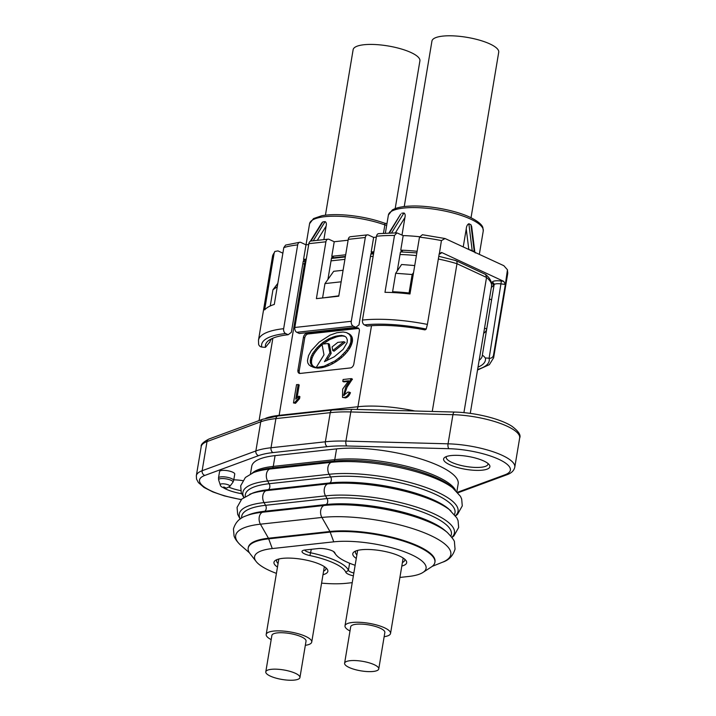 <?xml version="1.0" encoding="UTF-8"?>
<svg xmlns="http://www.w3.org/2000/svg" width="716" height="716" viewBox="0 0 716 716"><rect width="100%" height="100%" fill="white"/><g stroke="black" fill="none" stroke-linecap="round" stroke-linejoin="round"><path stroke-width="1.07" d="M434.889 562.364L434.997 561.711A63.473 17.712 -170.5 0 0 418.502 546.183A63.473 17.712 -170.5 0 0 329.942 531.496L268.455 538.226A63.473 17.712 -170.5 0 0 248.3 547.48L248.184 548.134A63.473 17.712 9.5 0 1 268.348 538.88L329.834 532.149A63.473 17.712 9.5 0 1 398.794 539.712A63.473 17.712 9.5 0 1 434.889 562.364A63.473 17.712 9.5 0 1 431.336 566.982L422.959 572.442A55.785 15.564 -170.5 0 0 401.434 550.702A55.785 15.564 -170.5 0 0 333.763 541.833L272.277 548.563A55.785 15.564 -170.5 0 0 256.185 561.55A55.785 15.564 -170.5 0 0 276.412 573.382M277.468 567.054A27.315 7.616 9.5 0 1 275.499 560.351A27.315 7.616 9.5 0 1 282.65 558.355A27.315 7.616 9.5 0 1 327.051 568.978A27.315 7.616 9.5 0 1 323.005 574.68M323.596 571.117A25.006 6.981 -170.5 0 0 325.941 568.79A25.006 6.981 -170.5 0 0 325.843 567.752M356.291 558.435A27.315 7.616 9.5 0 1 354.313 551.732A27.315 7.616 9.5 0 1 361.464 549.736A27.315 7.616 9.5 0 1 405.865 560.36A27.315 7.616 9.5 0 1 401.819 566.052M402.41 562.499A25.006 6.981 -170.5 0 0 404.755 560.163A25.006 6.981 -170.5 0 0 404.656 559.124M250.448 474.001L251.737 466.322A73.48 20.504 9.5 0 1 275.078 455.609L273.27 466.385L334.757 459.654A73.48 20.504 9.5 0 1 407.547 466.51A73.48 20.504 9.5 0 1 455.483 490.156M222.014 470.43A7.697 2.148 -170.5 0 0 219.57 471.549L218.496 477.975A7.697 2.148 9.5 0 1 220.94 476.856A7.697 2.148 9.5 0 1 229.299 477.769A7.697 2.148 9.5 0 1 233.667 480.517L234.75 474.09A7.697 2.148 -170.5 0 0 230.373 471.343A7.697 2.148 -170.5 0 0 222.014 470.43M233.792 479.81A23.467 6.551 9.5 0 1 242.715 480.624M451.053 455.564A23.467 6.551 9.5 0 1 489.207 464.684A23.467 6.551 9.5 0 1 482.441 470.152A23.467 6.551 9.5 0 1 453.971 466.42A23.467 6.551 9.5 0 1 444.913 457.273A23.467 6.551 9.5 0 1 451.053 455.564M446.507 456.513A21.158 5.907 -170.5 0 0 446.238 457.175A21.158 5.907 -170.5 0 0 458.276 464.729A21.158 5.907 -170.5 0 0 481.259 467.244A21.158 5.907 -170.5 0 0 487.981 464.165A21.158 5.907 -170.5 0 0 487.945 463.449M404.245 206.557L431.945 41.063A33.858 9.442 9.5 0 1 447.965 35.8A33.858 9.442 9.5 0 1 482.396 41.045A33.858 9.442 9.5 0 1 498.721 52.232L471.03 217.736M325.431 215.185L353.131 49.681A33.858 9.442 9.5 0 1 375.095 44.526A33.858 9.442 9.5 0 1 411.109 52.581A33.858 9.442 9.5 0 1 419.907 60.86L395.187 208.589M321.824 222.801L322.907 221.862L310.968 241.041M313.205 240.791L325.136 221.62L322.907 221.862M325.136 221.62C326.317 222.372 326.648 223.875 326.129 226.122L317.269 240.352M323.865 239.627L326.129 226.122M378.755 668.941L384.85 632.497A17.309 4.833 -170.5 0 0 376.5 626.777A17.309 4.833 -170.5 0 0 358.895 624.092A17.309 4.833 -170.5 0 0 350.697 626.786L344.602 663.222A17.309 4.833 -170.5 0 0 352.952 668.941A17.309 4.833 -170.5 0 0 370.557 671.626A17.309 4.833 -170.5 0 0 378.755 668.941A17.309 4.833 -170.5 0 0 370.396 663.213A17.309 4.833 -170.5 0 0 352.8 660.528A17.309 4.833 -170.5 0 0 344.602 663.222M349.999 630.984A23.082 6.444 9.5 0 1 345.005 625.829A23.082 6.444 9.5 0 1 355.933 622.249A23.082 6.444 9.5 0 1 379.408 625.82A23.082 6.444 9.5 0 1 390.542 633.454A23.082 6.444 9.5 0 1 384.143 636.703M299.932 677.56L306.036 641.124A17.309 4.833 -170.5 0 0 301.534 636.891A17.309 4.833 -170.5 0 0 283.115 632.774A17.309 4.833 -170.5 0 0 271.883 635.405L265.788 671.85A17.309 4.833 -170.5 0 0 270.281 676.083A17.309 4.833 -170.5 0 0 288.7 680.2A17.309 4.833 -170.5 0 0 299.932 677.56A17.309 4.833 -170.5 0 0 295.44 673.326A17.309 4.833 -170.5 0 0 277.02 669.209A17.309 4.833 -170.5 0 0 265.788 671.85M271.185 639.612A23.082 6.444 9.5 0 1 266.191 634.457A23.082 6.444 9.5 0 1 281.173 630.939A23.082 6.444 9.5 0 1 305.732 636.435A23.082 6.444 9.5 0 1 311.728 642.073A23.082 6.444 9.5 0 1 305.329 645.322M332.77 350.58L334.059 351.18L345.157 342.32L343.877 341.72L337.809 342.382L332.099 346.902L332.77 350.58L343.877 341.72M322.934 344.065L329.942 339.465L336.547 336.905L335.258 336.305L341.541 335.428L344.7 336.207L346.284 337.361L347.367 339.975L347.081 342.74L343.161 349.354L334.265 356.774L324.464 361.643L329.879 352.8L328.062 343.501L322.03 344.163L323.981 354.841L316.15 367.55L324.035 366.225L335.061 360.882L340.574 356.693L346.535 350.41L349.498 345.649L350.84 342.015L350.956 337.191L349.444 334.435L346.41 332.564L343.08 332L336.887 332.734L330.085 335.133L319.238 342.078L311.272 350.661L308.551 355.61L307.477 360.578L307.808 362.949L309.124 365.026L311.433 366.449L315.255 367.317L311.693 365.303L310.35 362.645L310.923 357.096L312.686 353.427L317 347.779L322.979 342.4L328.653 338.865L335.258 336.305M336.547 336.905L337.907 336.565L336.618 335.965M335.124 337.317L333.844 336.717M337.907 336.565L339.295 336.26L338.006 335.661M339.295 336.26L340.78 336.099L339.491 335.5M340.78 336.099L342.159 336.01L340.879 335.419M342.159 336.01L341.541 335.428M342.83 336.028L343.85 336.18L342.57 335.58M343.85 336.18L344.897 336.386L343.617 335.786M326.63 360.775L328.044 358.43L326.765 357.83M328.044 358.43L331.159 353.4L329.879 352.8M331.159 353.4L329.351 344.101L328.062 343.501M318.799 367.335L320.088 367.926L317.43 368.14L316.15 367.55M320.088 367.926L321.448 367.782L320.168 367.183M321.448 367.782L322.8 367.496L321.52 366.896M322.8 367.496L325.324 366.825L324.035 366.225M325.324 366.825L328.966 365.491L327.677 364.892M328.966 365.491L332.967 363.513L331.678 362.914M332.967 363.513L336.35 361.482L335.061 360.882M336.35 361.482L339.903 358.913L338.614 358.313M339.903 358.913L341.854 357.293L340.574 356.693M341.854 357.293L344.262 355.064L342.973 354.465M344.262 355.064L345.855 353.319L344.566 352.728M345.855 353.319L347.815 351.01L346.535 350.41M347.815 351.01L349.444 348.665L348.164 348.065M349.444 348.665L350.178 347.421L348.889 346.83M350.178 347.421L350.786 346.249L349.498 345.649M350.786 346.249L351.323 344.996L350.035 344.396M351.323 344.996L351.726 343.931L350.437 343.34M351.726 343.931L352.129 342.615L350.84 342.015M352.129 342.615L352.388 341.478L351.1 340.879M352.388 341.478L352.496 340.279L351.207 339.679M352.496 340.279L352.442 339.124L351.153 338.525M352.442 339.124L352.245 337.782L350.956 337.191M352.245 337.782L351.762 336.538L350.473 335.938M351.762 336.538L350.061 335.24M351.35 335.831L349.444 334.435M350.733 335.034L348.504 333.656M349.793 334.256L347.591 333.146M348.88 333.745L346.41 332.564M311.433 366.449L310.583 366.082M312.713 367.048L314.485 367.594L313.196 366.995M314.485 367.594L315.317 367.755L314.029 367.165M315.317 367.755L314.709 367.272M315.989 367.872L315.138 367.344M316.427 367.943L315.255 367.317M316.544 367.917L315.21 367.201M314.467 366.932L312.176 365.724M313.465 366.324L311.693 365.303M312.981 365.903L311.227 364.677M312.516 365.276L310.869 364.095M312.149 364.686L310.467 363.191M311.755 363.791L310.35 362.645M311.639 363.245L311.532 362.457L310.243 361.857M311.532 362.457L311.496 361.32L310.207 360.721M311.496 361.32L311.603 360.47L310.314 359.871M311.603 360.47L311.782 359.36L310.502 358.761M311.782 359.36L312.212 357.687L310.923 357.096M312.212 357.687L313.071 355.771L311.791 355.172M313.071 355.771L313.975 354.026L312.686 353.427M313.975 354.026L315.112 352.317L313.823 351.717M315.112 352.317L316.705 350.178L315.425 349.578M316.705 350.178L318.289 348.37L317 347.779M318.289 348.37L319.954 346.634L318.665 346.034M319.954 346.634L321.815 344.951L320.535 344.351M324.267 343L322.979 342.4M326.541 341.434L325.252 340.834M328.635 340.172L327.355 339.572M329.942 339.465L328.653 338.865M332.027 338.498L330.747 337.898M333.817 337.746L332.537 337.147M358.743 328.438A3.849 2.595 -65.1 0 0 358.439 328.456L308.131 333.96A3.849 2.595 -65.1 0 0 304.721 337.907L299.234 370.7A3.849 2.595 -65.1 0 0 299.825 373.448M331.571 257.966L345.398 256.453M370.978 253.652L373.627 253.366M373.546 253.849L370.834 254.144M345.318 256.937L331.427 258.458M297.945 370.1A3.849 2.595 -65.1 0 0 299.118 373.287A3.849 2.595 -65.1 0 0 300.138 373.439L350.446 367.935A3.849 2.595 114.9 0 0 353.847 363.988L359.334 331.195A3.849 2.595 -65.1 0 0 358.161 328.009A3.849 2.595 -65.1 0 0 357.15 327.856L306.842 333.361A3.849 2.595 -65.1 0 0 303.441 337.308L297.945 370.1L299.234 370.7M427.398 324.411L426.208 329.038A75.404 21.041 -170.5 0 0 364.426 324.903A3.849 2.622 -96.2 0 1 362.466 320.07A79.252 22.107 9.5 0 1 427.398 324.411L439.221 253.724L441.566 252.453L503.733 281.352L505.344 284.458L507.456 269.789L503.84 265.699L445.057 238.526L441.423 240.603L439.472 253.025M417.115 251.316A67.707 18.893 -170.5 0 0 400.745 250.17L402.383 250.931A65.398 18.249 -170.5 0 0 401.354 250.904M373.904 251.71L371.192 252.005L372.741 252.721L371.541 252.855M345.676 254.798L331.785 256.319L333.334 257.035L332.135 257.16M261.761 347.036A3.849 3.669 166.7 0 1 258.628 344.28L258.476 340.243A79.252 22.107 9.5 0 1 283.652 328.689A3.849 2.622 83.8 0 0 285.612 333.531A75.404 21.041 -170.5 0 0 261.761 347.036L262.154 347.081A7.697 2.148 -170.5 0 0 265.502 347.305A71.555 19.967 9.5 0 1 269.458 339.948A71.555 19.967 9.5 0 1 288.181 334.73L291.367 332.278L303.199 261.591A2.309 1.575 -96.2 0 1 304.488 260.015A2.309 1.575 -96.2 0 1 305.106 260.123L303.557 259.407L306.269 259.111M491.346 287.447A67.707 18.893 -170.5 0 0 493.825 284.735M466.241 228.932C466.492 226.22 467.369 224.484 468.864 223.741L472.211 250.663L468.783 249.401L466.241 228.932L463.252 246.823M282.874 253.178L277.951 250.895L274.828 251.477L274.147 253.052A79.252 22.107 -170.5 0 0 272.501 256.444L274.828 251.477M274.147 253.052L264.643 309.894A79.252 22.107 -170.5 0 1 274.3 304.434L283.813 247.593L285.612 245.078L299.825 242.259A3.849 2.622 83.8 0 1 300.854 242.438L306 244.827L308.703 244.532M348.11 240.218L334.229 241.74L329.083 239.35A3.849 2.622 83.8 0 0 328.053 239.171A3.849 2.622 83.8 0 0 325.905 241.793L316.391 298.644L338.749 296.191L348.262 239.35A3.849 2.622 -96.2 0 1 350.41 236.719L367.46 234.857A3.849 2.622 83.8 0 0 365.312 237.488L348.262 239.35M367.46 234.857A3.849 2.622 83.8 0 1 368.489 235.036L373.636 237.426L376.339 237.13M419.576 236.745A67.707 18.893 -170.5 0 0 403.189 235.6L396.906 232.879L378.639 233.631A3.849 2.622 -96.2 0 0 376.491 236.262L362.466 320.07M402.007 235.045L404.943 217.494L395.375 232.861M391.58 232.879L403.958 212.992C405.14 213.753 405.462 215.248 404.943 217.494M400.647 214.174L389.468 232.924M403.958 212.992L401.721 213.243M472.292 251.03A2.309 1.557 -65.1 0 1 472.211 250.663L474.269 251.62L470.922 224.699L468.864 223.741M470.922 224.699L471.683 226.712M299.825 242.259A3.849 2.622 83.8 0 0 297.677 244.89A79.252 22.107 -170.5 0 0 283.813 247.593M283.652 328.689L297.677 244.89M288.181 334.73L285.612 333.531M303.557 259.407L306 244.827M296.791 332.305L299.36 333.504L355.816 327.328L353.248 326.129L296.791 332.305A3.849 2.622 -96.2 0 1 294.831 327.472L308.856 243.664A3.849 2.622 -96.2 0 1 311.004 241.032L328.053 239.171M327.919 279.437L331.427 258.503A2.309 1.575 -96.2 0 1 332.716 256.928A2.309 1.575 -96.2 0 1 333.334 257.035M334.229 241.74L331.785 256.319M294.831 327.472L351.288 321.287L365.312 237.488M351.288 321.287A3.849 2.622 83.8 0 0 353.248 326.129M355.816 327.328L359.002 324.876L370.834 254.189A2.309 1.575 -96.2 0 1 372.123 252.614A2.309 1.575 -96.2 0 1 372.741 252.721M371.192 252.005L373.636 237.426M364.426 324.903L366.995 326.102A71.555 19.967 9.5 0 1 424.821 329.87A7.697 2.148 -170.5 0 0 426.145 329.136L426.208 329.038M441.423 240.603A79.252 22.107 -170.5 0 0 419.486 237.148L409.973 293.99A79.252 22.107 -170.5 0 0 384.975 292.325L394.489 235.483L396.906 232.879M401.819 250.806L402.383 250.931L400.378 252.354L397.273 270.934M403.189 235.6L400.745 250.17M419.486 237.148L422.431 234.723M494.013 285.478A67.707 18.893 9.5 0 1 493.906 285.881L486.585 329.611A67.707 18.893 9.5 0 1 483.667 333.361M493.906 285.881L492.143 282.713A65.398 18.249 -170.5 0 0 492.196 282.355A10.006 2.792 9.5 0 1 501.37 281.039L503.733 281.352M438.792 256.292L455.931 260.597L485.618 274.479C488.912 277.128 490.89 280.108 491.552 283.411L491.543 286.266A65.398 18.249 -170.5 0 0 486.54 277.45L485.618 274.479M455.251 260.579C456.629 260.472 457.202 261.519 456.978 263.712A65.398 18.249 -170.5 0 0 438.335 259.022M432.258 411.467L456.978 263.712L486.54 277.45L463.914 412.64M298.178 384.42L295.726 399.125L298.867 396.163L298.527 398.194L294.464 402.822L293.479 402.929L296.549 384.599L299.207 384.904L297.068 397.72M298.867 396.163L299.897 396.646L299.556 398.669L295.493 403.296L293.479 402.929M351.368 378.603L345.73 387.123L343.617 395.384L347.913 392.055L349.408 392.207C348.352 395.053 346.723 396.807 344.521 397.443L342.481 397.38L342.678 389.074L348.674 380.778L342.794 381.422L343.116 379.507L351.368 378.603L352.397 379.077L347 387.258L344.19 395.5M349.408 392.207L350.437 392.681C349.381 395.536 347.752 397.282 345.551 397.926L342.481 397.38M348.173 381.422L343.823 381.905L342.794 381.422M343.089 270.272L333.692 271.301L324.983 283.581L341.156 281.809M271.847 338.632A67.707 18.893 -170.5 0 0 269.86 342.15A67.707 18.893 -170.5 0 0 269.825 342.427L269.914 341.881M265.502 347.305L269.914 341.863M501.37 281.039L489.109 358.286A3.849 3.669 -13.3 0 0 493.512 355.145L505.344 284.458L501.164 283.903A7.697 2.148 -170.5 0 0 494.112 284.887A7.697 2.148 -170.5 0 0 494.103 284.914L482.289 355.539M479.156 360.318A67.707 18.893 -170.5 0 0 482.235 355.879A67.707 18.893 -170.5 0 0 482.28 355.601L494.121 284.807A2.309 2.22 -173.5 0 1 494.112 284.87M488.724 358.233A7.697 2.148 -170.5 0 0 485.376 358.018A71.555 19.967 9.5 0 1 478.011 367.129M485.376 358.018C483.631 355.906 482.602 355.1 482.28 355.601M489.431 298.921L491.552 299.915M484.553 328.071L486.674 329.065M413.535 272.689L412.148 274.514L409.06 292.978A74.634 20.827 -170.5 0 0 392.601 291.743L395.688 273.279L401.604 264.508L414.725 265.555M392.601 291.743L394.543 292.647M410.062 293.444L409.06 292.978M298.527 398.194L299.556 398.669M294.464 402.822L295.493 403.296M351.296 379.033L352.326 379.507M323.283 297.883L338.811 295.815M324.983 283.581L322.639 297.579M277.826 283.366L272.966 289.738L270.254 305.974M395.688 273.279L412.148 274.514M277.262 286.749L272.966 289.738M228.986 487.193A21.158 5.907 -170.5 0 0 240.719 490.63M241.632 493.7A23.467 6.551 9.5 0 1 223.088 487.542M220.206 484.696A23.467 6.551 9.5 0 1 220.027 484.159M456.88 491.534L458.168 483.855A73.48 20.504 9.5 0 0 416.381 457.631A73.48 20.504 9.5 0 0 336.565 448.878L275.078 455.609M355.852 550.953A25.006 6.981 -170.5 0 0 355.431 551.911A25.006 6.981 -170.5 0 0 356.881 554.873M277.038 559.581A25.006 6.981 -170.5 0 0 276.609 560.538A25.006 6.981 -170.5 0 0 278.068 563.501M353.373 575.834A10.006 2.792 9.5 0 1 345.801 572.245A45.779 12.772 -170.5 0 0 309.912 555.562A10.006 2.792 9.5 0 1 302.573 550.711A10.006 2.792 9.5 0 1 305.186 549.977L318.343 548.545A10.006 2.792 9.5 0 1 334.605 552.43A10.006 2.792 9.5 0 1 334.837 552.833A45.779 12.772 -170.5 0 0 335.902 554.658L334.068 552.287A48.088 13.416 9.5 0 1 333.522 551.517M304.712 550.04A7.697 2.148 -170.5 0 0 310.726 552.806A48.088 13.416 9.5 0 1 348.432 570.33A7.697 2.148 -170.5 0 0 353.847 572.997M335.902 554.658A45.779 12.772 -170.5 0 0 355.136 565.291M321.591 583.137A55.785 15.564 -170.5 0 0 346.875 583.245L352.236 582.654M399.913 577.436L408.362 576.514A55.785 15.564 -170.5 0 0 422.959 572.442M256.185 561.55L250.036 553.665A63.473 17.712 9.5 0 1 248.184 548.134M454.445 514.428A75.117 20.961 -170.5 0 0 435.48 494.362A75.117 20.961 -170.5 0 0 330.676 476.981L269.189 483.712A3.849 2.622 -96.2 0 1 269.789 487.211A3.849 2.622 -96.2 0 1 268.187 489.681A75.117 20.961 -170.5 0 0 252.444 493.181L241.766 499.07L237.059 507.384L237.676 514.374L240.129 519.055M451.975 537.492L453.89 535.944L458.67 527.495L458.061 520.639L456.871 517.954L448.753 509.013A75.117 20.961 -170.5 0 0 329.673 482.951L327.516 483.935A7.697 5.254 83.8 0 0 325.52 495.875L327.06 498.569A3.849 2.622 -96.2 0 1 327.66 502.068A3.849 2.622 -96.2 0 1 326.066 504.538L323.9 505.514A7.697 5.254 83.8 0 0 321.905 517.453L329.942 531.496L333.763 541.833M455.439 515.699A77.892 21.731 -170.5 0 0 437.798 492.304A77.892 21.731 -170.5 0 0 329.127 474.287L330.676 476.981A3.849 2.622 -96.2 0 1 331.275 480.481A3.849 2.622 -96.2 0 1 329.673 482.951L268.187 489.681L266.03 490.657A77.892 21.731 -170.5 0 0 249.705 494.282M450.829 536.015A75.117 20.961 -170.5 0 0 431.864 515.95A75.117 20.961 -170.5 0 0 327.06 498.569L265.573 505.299A3.849 2.622 -96.2 0 1 266.173 508.799A3.849 2.622 -96.2 0 1 264.58 511.269A75.117 20.961 -170.5 0 0 248.828 514.768L246.089 515.869C239.627 517.963 235.421 522.331 233.452 528.972L234.06 535.962C234.239 536.642 235.403 540.41 241.113 545.592A77.892 21.731 -170.5 0 1 260.418 524.184L268.455 538.226L272.277 548.563M432.195 566.374L442.399 562.266C448.807 560.243 453.022 555.849 455.054 549.082L454.445 542.227C454.794 541.117 452.431 537.886 447.375 532.534L445.146 530.601A75.117 20.961 -170.5 0 0 326.066 504.538L264.58 511.269L262.414 512.244A77.892 21.731 -170.5 0 0 246.089 515.869M450.99 510.947A77.892 21.731 -170.5 0 0 327.516 483.935L266.03 490.657A7.697 5.254 83.8 0 0 264.034 502.596A77.892 21.731 -170.5 0 0 240.334 518.912M451.823 537.277A77.892 21.731 -170.5 0 0 434.191 513.891A77.892 21.731 -170.5 0 0 325.52 495.875L264.034 502.596L265.573 505.299A75.117 20.961 -170.5 0 0 241.686 518.035M447.375 532.534A77.892 21.731 -170.5 0 0 323.9 505.514L262.414 512.244A7.697 5.254 83.8 0 0 260.418 524.184L321.905 517.453A77.892 21.731 -170.5 0 1 430.576 535.478A77.892 21.731 -170.5 0 1 442.399 562.266M455.582 515.905L457.506 514.357L462.276 505.908L461.677 499.052L460.486 496.367L451.841 486.97A74.464 20.773 -170.5 0 0 333.799 461.14L272.313 467.87L269.637 469.07A77.892 21.731 -170.5 0 0 253.312 472.694L245.382 477.483L240.674 485.797L241.283 492.796L243.744 497.468M336.565 448.878L334.757 459.654A2.309 1.575 83.8 0 1 333.799 461.14L331.123 462.348L269.637 469.07A7.697 5.254 83.8 0 0 267.641 481.009A77.892 21.731 -170.5 0 0 243.95 497.325M220.233 484.777A4.914 1.369 9.5 0 1 221.772 483.855A4.914 1.369 9.5 0 1 227.419 484.535A4.914 1.369 9.5 0 1 229.818 486.379L232.87 482.36A7.285 2.032 -170.5 0 0 229.317 479.622A7.285 2.032 -170.5 0 0 220.94 478.61A7.285 2.032 -170.5 0 0 218.649 479.98L220.233 484.777C220.609 486.844 222.774 487.936 226.73 488.035L229.818 486.379M223.732 486.943L225.701 487.856L223.732 486.943M252.211 473.16A73.48 20.504 9.5 0 1 273.27 466.385A2.309 1.575 -96.2 0 1 272.313 467.87A74.464 20.773 -170.5 0 0 256.704 471.334L253.312 472.694M470.761 219.177A48.088 13.416 -170.5 0 0 419.603 207.738A48.088 13.416 -170.5 0 0 388.394 215.069L392.332 209.949C396.216 207.703 402.177 206.414 410.214 206.092C428.365 205.188 455.206 210.191 470.054 217.27C481.555 222.953 482.575 226.659 482.861 227.563L483.255 230.937A48.088 13.416 -170.5 0 0 470.761 219.177M383.481 233.21L384.868 224.914A48.088 13.416 -170.5 0 0 336.413 216.214A48.088 13.416 -170.5 0 0 309.58 223.687L306.036 244.827M304.721 337.907L303.441 337.308M441.566 252.453L441.199 253.07A10.006 2.792 9.5 0 1 439.168 254.082M305.106 260.123A65.398 18.249 -170.5 0 0 303.897 260.266M325.905 241.793L308.856 243.664M394.489 235.483A79.252 22.107 -170.5 0 0 376.491 236.262M493.512 355.145A79.252 22.107 9.5 0 1 493.619 357.785L507.644 273.977A79.252 22.107 -170.5 0 0 507.537 271.346M439.248 253.589A2.309 2.202 -149.5 0 1 441.199 253.07M492.196 282.355A2.309 2.22 -173.5 0 1 494.121 284.807M305.884 261.403A3.849 2.622 83.8 0 0 304.497 263.765A65.398 18.249 -170.5 0 0 302.796 263.971M416.399 255.603A65.398 18.249 -170.5 0 0 400.02 254.529M373.143 256.256L370.432 256.552M344.915 259.344L331.025 260.866M305.508 263.658L304.497 263.765L279.133 415.343L357.946 406.724A65.398 18.249 9.5 0 1 414.913 411.002M371.506 325.708L357.946 406.724A7.697 5.254 -96.2 0 1 357.015 409.463M358.439 328.456L357.15 327.856M308.131 333.96L306.842 333.361M265.761 418.251A65.398 18.249 9.5 0 1 279.133 415.343A7.697 5.254 -96.2 0 1 279.025 415.862M309.58 223.687L313.519 218.577L321.735 215.758C328.572 214.487 337.039 214.29 347.135 215.167C360.595 216.429 372.991 219.06 384.313 223.07A2.309 1.217 109.9 0 1 384.868 224.914A2.309 0.644 -170.5 0 0 386.676 225.307M477.626 369.465A75.404 21.041 -170.5 0 0 489.109 358.286M344.521 397.443L345.551 397.926M209.009 439.006A3.849 3.32 69.8 0 0 207.014 441.584A48.088 13.416 -170.5 0 0 201.214 446.587C200.686 444.52 203.29 441.987 209.009 439.006L262.745 419.236A3.849 3.32 69.8 0 0 260.749 421.805L207.014 441.584L202.136 470.734L255.872 450.955L260.749 421.805A76.943 21.462 -170.5 0 1 275.911 418.6A3.849 2.622 -96.2 0 1 278.068 415.969L262.745 419.236M454.579 412.058L352.442 409.337A3.849 1.656 -88.5 0 0 350.795 411.951L345.918 441.101A3.849 1.656 91.5 0 0 346.857 445.978A73.095 20.397 -170.5 0 0 327.319 446.641A3.849 2.622 83.8 0 1 325.359 441.799L330.237 412.658L275.911 418.6L271.033 447.751A3.849 2.622 83.8 0 0 273.002 452.584A73.095 20.397 -170.5 0 0 258.592 455.636A3.849 3.32 69.8 0 1 255.872 450.955A76.943 21.462 9.5 0 1 271.033 447.751L325.359 441.799A76.943 21.462 9.5 0 1 345.918 441.101L448.055 443.822L452.933 414.671A3.849 1.656 -88.5 0 1 454.579 412.058C474.511 412.532 499.777 418.448 511.895 426.235C518.509 431.184 521.105 435.104 519.664 437.995A48.088 13.416 -170.5 0 0 452.933 414.671L350.795 411.951A76.943 21.462 -170.5 0 0 330.237 412.658A3.849 2.622 -96.2 0 1 332.385 410.026L278.068 415.969M457.542 492.25L505.048 474.762A44.24 12.342 -170.5 0 0 498.891 459.341A44.24 12.342 -170.5 0 0 448.986 448.699A3.849 1.656 91.5 0 1 448.055 443.822A48.088 13.416 9.5 0 1 514.786 467.145L519.664 437.995M201.214 446.587L196.336 475.737A48.088 13.416 9.5 0 1 202.136 470.734A3.849 3.32 69.8 0 0 204.857 475.415A44.24 12.342 -170.5 0 0 241.292 499.526M258.592 455.636L204.857 475.415M327.319 446.641L273.002 452.584M448.986 448.699L346.857 445.978M505.048 474.762A3.849 3.32 69.8 0 0 506.991 474.726C511.43 473.16 514.025 470.636 514.786 467.145M454.597 489.368A77.892 21.731 -170.5 0 0 331.123 462.348A7.697 5.254 83.8 0 0 329.127 474.287L267.641 481.009L269.189 483.712A75.117 20.961 -170.5 0 0 245.302 496.448M349.614 563.241L348.432 570.33L345.801 572.245M311.317 549.315L309.912 555.562M334.22 552.036L334.837 552.833M218.496 477.975L218.649 479.98M357.633 550.398L345.005 625.829M278.819 559.017L266.191 634.457M324.348 566.642L311.728 642.073M403.162 558.015L390.542 633.454M474.815 251.951L475.281 252.936M388.967 232.933L400.665 214.138M308.265 244.586L308.856 243.637M310.35 241.238L321.851 222.757M388.394 215.069L385.378 233.085M483.255 230.937L479.344 254.305M422.351 234.714L445.057 238.526M507.644 273.977L507.447 269.789M305.911 261.224L303.199 261.591M400.504 251.889L416.846 252.891M491.543 286.266L470.269 413.392M272.868 338.185L259.076 420.587M471.638 226.328L474.824 251.942M258.476 340.243L272.501 256.444M477.536 370.011L489.377 364.641L493.619 357.785M384.313 223.07L386.953 223.669M352.442 409.337L332.385 410.026M506.991 474.726L457.989 492.76M196.336 475.737L196.542 479.085L198.386 482.584L204.015 487.444L212.813 491.919L224.538 495.946L241.158 499.661M233.667 480.517L232.87 482.36M249.428 552.815L241.113 545.592"/></g></svg>
